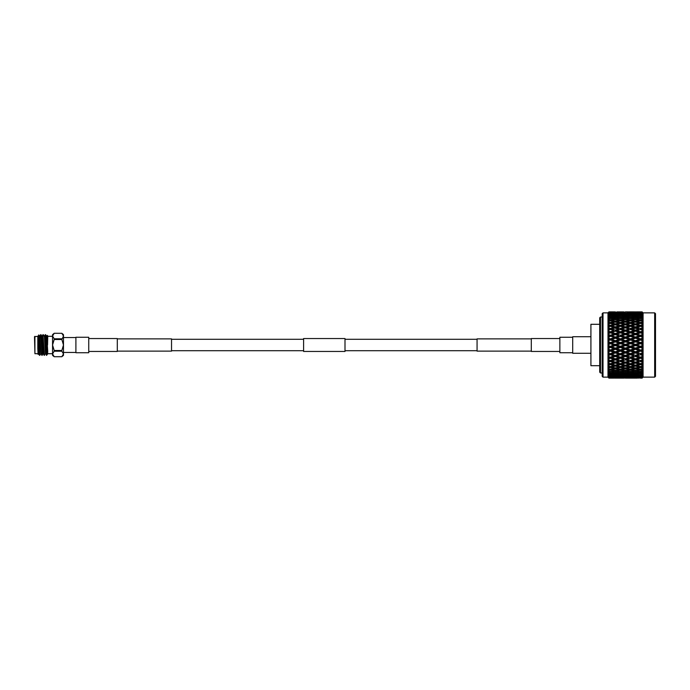 <?xml version="1.0" encoding="UTF-8"?>
<svg xmlns="http://www.w3.org/2000/svg" width="690" height="690" viewBox="0 0 690 690"><rect width="100%" height="100%" fill="white"/><g stroke="black" fill="none" stroke-linecap="round" stroke-linejoin="round"><path stroke-width="1.03" d="M531.3 338.876L477.066 338.876L477.066 351.124L531.3 351.124M572.7 337.255L559.866 337.255L559.866 352.745L572.7 352.745M117.3 338.876L171.534 338.876L171.534 351.124L117.3 351.124M75.9 337.255L75.9 352.745L88.734 352.745L88.734 337.255L75.9 337.255M303.6 351.46L303.6 338.54L345 338.54L345 351.46L303.6 351.46M88.734 351.46L117.3 351.46L117.3 338.54L88.734 338.54M559.866 351.46L531.3 351.46L531.3 338.54L559.866 338.54M75.9 337.548L63.48 337.548L63.48 345L61.85 339.514L54.182 339.514L52.552 345L54.182 350.486L61.85 350.486L63.48 345L63.48 353.961L61.85 356.713L63.48 353.961L61.85 351.219L54.182 351.219L52.552 353.961L54.182 356.704L61.85 356.704M63.48 353.961L63.48 355.35L61.85 356.713L54.182 356.713L52.552 355.35L52.552 334.65L54.182 333.287L52.552 336.039L54.182 333.296L61.85 333.296L54.182 333.287M47.748 351.65L46.722 336.142L47.179 335.34L47.748 335.892L47.558 345C47.3 332.528 47.058 332.528 46.825 345M46.998 338.514L46.894 342.111M46.722 336.142L45.29 334.65L46.506 355.178M45.6 334.667L46.506 353.53L47.024 354.832L47.636 351.969M39.054 347.665L37.812 336.539L38.83 334.9L39.347 353.961L39.822 355.35L40.719 353.832M39.054 339.739L39.822 355.35M40.4 337.738L40.658 334.667L40.883 336.039L42.15 355.333L41.167 336.039L40.684 334.65L39.796 336.168L40.779 352.668L41.814 355.333M44.108 355.333L43.082 352.668L42.099 336.168L42.961 334.667L44.108 355.333L45.316 353.832M42.987 334.65L44.427 355.35M38.088 354.384L37.812 348.571L38.416 353.832M34.914 336.306L34.914 353.694L34.5 336.72L37.812 336.306M61.85 351.219L61.85 350.486M54.182 350.486L54.182 351.219M61.85 339.514L63.48 336.039L61.85 333.296M52.552 336.039L54.182 338.781L61.85 338.781M54.182 338.781L54.182 339.514M37.812 336.539L37.812 348.571M45.264 334.667L44.393 336.168L45.385 352.668L46.411 355.333L46.506 353.53M37.812 345L38.192 352.668L38.675 353.858L38.89 352.366M38.528 353.211L38.597 352.366M39.822 336.142L40.977 353.858M42.125 336.142L42.987 353.858L42.15 355.333M44.427 336.142L45.575 353.858M46.463 336.168L47.748 353.858M37.812 338.799L38.675 353.858M46.782 346.949L46.584 353.961M61.85 333.287L63.48 334.65L63.48 352.452L75.9 352.452M590.916 353.28L572.7 353.28L572.7 336.72L590.916 336.72M599.705 365.7L590.916 365.7L590.916 324.3L599.705 324.3M654.672 377.137L654.672 312.863L655.5 313.691L655.5 376.309L654.672 377.137L643.08 377.137L642.097 378.12L640.449 378.094L642.097 378.111L643.045 377.163L642.097 378.111L636.999 377.913L642.097 377.827L642.847 377.059M602.189 313.691L603.017 312.863L603.017 377.137L602.189 376.309L602.189 313.691M599.705 317.831L600.533 317.003L600.533 372.997L599.705 372.169L599.705 317.831M602.189 372.997L600.533 372.997M602.189 317.003L600.533 317.003M610.34 376.714L610.34 377.74L613.781 377.913L610.34 378.094L613.781 378.12L608.977 378.12L607.985 377.137L603.017 377.137M607.985 377.137L607.985 312.863L603.017 312.863M607.985 312.863L608.977 311.88L608.028 312.846L608.977 311.889L613.781 311.88L608.977 311.889M608.977 312.182L613.781 312.087L608.977 312.182L608.244 312.932M608.028 317.253L608.899 316.08L608.028 317.253L610.34 316.296L615.351 317.762L615.351 316.65L611.918 316.011L615.351 315.416L618.801 316.011L615.351 316.65M608.028 319.254L608.899 318.055L608.028 319.254L610.34 318.332L615.351 319.849L615.351 318.745L611.918 317.987L615.351 317.271L618.801 317.987L615.351 318.745M613.781 319.108L610.34 319.919L608.977 319.591L608.157 320.341M608.028 321.575L608.899 320.358L608.028 321.575L610.34 320.695L615.351 322.256L615.351 321.169L611.918 320.307L615.351 319.47L618.801 320.307L615.351 321.169M613.781 321.583L610.34 322.497L608.977 322.135L608.157 322.834M608.028 324.188L608.899 322.98L608.028 324.188L610.34 323.369L615.351 324.938L615.351 323.895L611.918 322.929L615.351 321.997L618.801 322.929L615.351 323.895M613.781 324.352L610.34 325.361L608.977 324.956L608.192 325.577M608.028 327.069L608.899 325.878L608.028 327.069L610.34 326.31L615.351 327.888L611.918 328.983L615.351 327.871L615.351 326.887L611.918 325.835L615.351 324.809L618.801 325.835L615.351 326.887M613.781 330.631L610.34 329.44L613.781 330.631L610.34 331.787L608.977 331.329L608.977 329.941L608.028 330.174L608.899 329.018L608.192 328.595M608.977 331.329L608.028 331.925L608.899 332.356L608.028 333.46L608.899 332.356L608.226 331.795M611.918 335.832L615.351 334.615L618.801 335.832L615.351 337.065L611.918 335.832L610.34 336.09L615.351 337.841L608.028 335.297L608.977 334.788L608.028 335.297L608.899 335.849L608.028 336.901L608.899 335.849L608.028 335.297L608.977 334.788L608.977 333.339L610.34 332.865L615.351 334.374L610.34 332.865M611.918 343.146L615.351 341.869L618.801 343.146L615.351 344.422L610.34 343.197L610.34 343.724L613.781 345L615.351 345L608.028 342.361L608.977 342.059L608.028 342.361L608.977 342.059L608.977 340.532L608.028 340.437L608.899 339.463L608.028 338.79L608.977 338.385L608.977 336.884L610.34 336.392M618.801 343.146L620.379 343.197L608.028 338.79L608.977 338.385L608.028 338.79L608.899 339.463L608.028 340.437L610.34 340.023L615.351 341.395L615.351 340.713L611.918 339.454L615.351 338.195L618.801 339.454L615.351 340.713M611.918 346.854L615.351 345.578L618.801 346.854L615.351 348.131L611.918 346.854L610.34 346.803L610.34 347.441L613.781 348.709L615.351 348.605L608.028 345.975L608.977 345.768L608.028 345.975L608.977 345.768L608.977 344.232L608.028 344.025L608.977 344.232L608.028 344.025L608.899 343.146L610.34 343.197L610.34 342.559L608.977 342.059M611.918 350.546L615.351 349.287L618.801 350.546L615.351 351.805L611.918 350.546L610.34 350.391L610.34 351.124L613.781 352.366L615.351 352.159L608.028 349.563L608.977 349.468L608.028 349.563L608.977 349.468L608.977 347.941L608.028 347.639L608.977 347.941L608.028 347.639L608.899 346.854L610.34 346.803L608.977 345.768M608.028 349.563L608.899 350.537L610.34 350.391L608.028 351.21L608.899 350.537L608.028 351.21L608.977 351.615L608.028 351.21L608.977 351.615L610.34 351.124M608.226 358.205L608.899 357.644L608.028 356.54L608.977 356.661L608.977 355.212L608.028 354.703L608.899 354.151L608.028 353.099L608.977 353.116L608.977 351.615M608.977 355.212L608.028 354.703L608.977 355.212L610.34 354.729L613.781 355.937L615.351 355.626L611.918 354.168L615.351 352.935L618.801 354.168L615.351 355.385M608.192 361.405L608.899 360.982L608.028 359.826L608.977 360.059L608.77 358.55M616.929 362.621L620.379 361.526L623.82 362.621L620.379 363.69L610.34 360.56L608.028 361.284L608.977 361.965L610.34 361.526L613.781 362.621L610.34 363.69L608.977 363.268L608.804 361.845M611.918 364.165L615.351 363.113L618.801 364.165L615.351 365.191L610.34 363.613L608.899 364.122L608.028 362.931L608.899 364.122L608.028 364.286L608.804 364.906M611.918 367.071L615.351 366.105L618.801 367.071L615.351 368.003L610.34 366.433L608.899 367.02L608.028 365.812L608.899 367.02L608.028 367.054L608.839 367.753M611.918 369.693L615.351 368.831L618.801 369.693L615.351 370.53L610.34 368.986L608.899 369.642L608.028 368.426L608.899 369.642L608.028 369.538L608.873 370.314M613.781 373.04L608.977 373.445L608.028 371.712L608.977 372.626L613.781 373.04L615.351 372.238L615.351 373.35L618.801 373.989L615.351 374.584L611.918 373.989L615.351 373.35M613.781 376.266L608.977 376.507L608.028 375.032L608.977 375.998L614.35 375.929M608.244 377.068L608.977 377.818L610.34 377.74M643.045 376.162L642.097 377.137L643.045 375.645L640.449 376.662L636.999 376.266L642.097 376.033L643.045 375.067L642.097 376.473M643.045 373.601L642.097 374.549L643.045 373.601L642.019 373.989L642.761 373.074M643.045 371.763L642.097 372.686L643.045 371.763L642.019 372.014L643.045 370.685L640.449 371.669L636.999 370.892L640.449 370.082L642.097 370.478L643.045 369.599L642.019 369.693L643.045 368.356L640.449 369.305L636.999 368.417L640.449 367.503L642.097 367.943L643.045 367.123L642.019 367.071L643.045 365.735L640.449 366.632L636.999 365.648L640.449 364.639L642.097 365.122L643.045 364.372L642.019 364.165L643.045 362.845L640.449 363.69L636.999 362.621L640.449 361.526L642.097 362.052L643.045 361.37L630.41 357.308L630.41 358.214L633.86 359.369L630.41 360.508L626.968 359.369L630.41 358.214M643.045 361.37L642.019 361.017L643.045 359.74L642.097 359.964L642.097 358.765L643.045 358.17L642.019 357.679L643.045 356.445L642.097 356.566L642.097 355.307L643.045 354.798L642.019 354.168L643.045 353.004L642.097 353.021L642.097 351.719L643.045 351.305L642.097 350.572L643.045 349.468L642.097 349.373L642.097 348.045L643.045 347.734L642.019 346.854L643.045 345.871L642.097 345.664L642.097 344.336L643.045 344.129L642.019 343.146L643.045 342.266L642.097 341.955L642.097 340.627L643.045 340.532L642.019 339.454L643.045 338.695L642.097 338.281L642.097 336.979L643.045 336.996L642.019 335.832L643.045 335.202L642.097 334.693L642.097 333.434L643.045 333.555L642.019 332.321L643.045 331.83L642.097 331.235L642.097 330.036L643.045 330.26L642.019 328.983L643.045 328.63L642.097 327.948L642.097 326.819L643.045 327.155L642.019 325.835L643.045 325.628L642.097 324.878L642.097 323.834L643.045 324.265L642.019 322.929L643.045 322.877L642.097 322.058L642.097 321.117L643.045 321.644L642.019 320.307L643.045 320.402L642.192 319.617M642.097 316.606L643.045 318.237L642.097 317.314L640.449 317.659L636.999 316.96L640.449 316.296L643.045 317.305L642.097 316.029L643.045 317.305M642.097 314.39L643.045 315.649L642.097 313.967L636.999 313.734L640.449 313.338L643.045 314.355L642.097 312.863L643.045 313.838M642.847 312.941L642.097 312.173L636.999 312.087L640.449 311.906L625.399 311.889M642.951 312.846L642.097 311.889L643.045 312.837M654.672 312.863L643.08 312.863L642.097 311.88L636.999 311.88M642.097 311.889L640.449 311.906L642.097 311.889M633.86 311.88L626.934 311.897M623.855 311.897L616.894 311.897M642.097 356.566L640.449 357.135L636.999 355.937L640.449 354.729L642.097 355.307M631.98 357.679L635.43 356.488L638.88 357.679L635.43 358.843L620.379 353.91L616.929 352.366L620.379 351.124L623.82 352.366L620.379 353.608M628.84 361.017L625.399 362.129L621.949 361.017L625.399 359.895L628.84 361.017L625.399 362.129L620.379 360.56L620.379 361.526M610.34 363.613L610.34 364.639L613.781 365.648L615.351 365.062L615.351 366.105M618.801 364.165L620.379 363.613L620.379 364.639L623.82 365.648L620.379 366.632L616.929 365.648L620.379 364.639M615.351 358.843L611.918 357.679L615.351 356.488L618.801 357.679L610.34 360.56L615.351 362.129L615.351 363.113M623.82 362.621L625.399 362.112L625.399 363.113L628.84 364.165L625.399 365.191L621.949 364.165L625.399 363.113M621.949 361.017L610.34 357.308L610.34 358.214L613.781 359.369L610.34 360.508L608.028 359.826L608.899 360.982L608.028 361.284M634.653 361.879L625.399 358.955L625.399 359.895M631.98 361.017L635.43 359.895L638.88 361.017L635.43 362.129L630.41 360.508M626.968 359.369L610.34 353.91L610.34 354.729M633.86 359.369L635.43 358.843M638.88 357.679L640.449 357.308L635.43 355.626L635.43 356.488M643.045 358.17L640.449 357.135M636.999 355.937L621.949 350.546L625.399 349.287L628.84 350.546L625.399 351.805M643.045 354.798L640.449 353.91L640.449 354.729M642.019 354.168L626.968 348.709L630.41 347.441L633.86 348.709L630.41 349.977M642.097 359.964L640.449 360.508L636.999 359.369L640.449 358.214L642.097 358.765M638.88 361.017L635.43 362.129L634.464 361.819M626.968 362.621L630.41 361.526L633.86 362.621L630.41 363.69L625.399 362.112M610.34 366.433L610.34 367.503L613.781 368.417L615.351 367.744L615.351 368.831M618.801 367.071L620.379 366.433L620.379 367.503L623.82 368.417L620.379 369.305L616.929 368.417L620.379 367.503M616.929 365.648L615.351 365.062M623.82 365.648L625.399 365.062L625.399 366.105L628.84 367.071L625.399 368.003L621.949 367.071L625.399 366.105M621.949 364.165L620.379 363.613M628.84 364.165L630.41 363.613L630.41 364.639L633.86 365.648L630.41 366.632L626.968 365.648L630.41 364.639M633.86 362.621L635.43 362.112L635.43 363.113L638.88 364.165L635.43 365.191L631.98 364.165L635.43 363.113M636.999 359.369L635.43 358.955L630.41 360.56L630.41 361.526M642.019 357.679L640.449 357.308L635.43 358.955L635.43 359.895M642.019 361.017L640.449 360.508M643.045 356.445L640.449 357.308L640.449 358.214M642.097 363.182L642.097 362.052M610.34 368.986L610.34 370.082L613.781 370.892L615.351 370.151L615.351 371.255L618.801 372.014L615.351 372.729L611.918 372.014L615.351 371.255M618.801 369.693L620.379 368.986L620.379 370.082L623.82 370.892L620.379 371.669L616.929 370.892L620.379 370.082M616.929 368.417L615.351 367.744M623.82 368.417L625.399 367.744L625.399 368.831L628.84 369.693L625.399 370.53L621.949 369.693L625.399 368.831M621.949 367.071L620.379 366.433M628.84 367.071L630.41 366.433L630.41 367.503L633.86 368.417L630.41 369.305L626.968 368.417L630.41 367.503M626.968 365.648L625.399 365.062M633.86 365.648L635.43 365.062L635.43 366.105L638.88 367.071L635.43 368.003L631.98 367.071L635.43 366.105M631.98 364.165L630.41 363.613M638.88 364.165L640.449 363.613L640.449 364.639M636.999 362.621L635.43 362.112M643.045 359.74L640.449 360.56L640.449 361.526M642.097 366.166L642.097 365.122M611.918 372.014L610.34 371.237L610.34 372.341M618.801 372.014L620.379 371.237L620.379 372.341L623.82 373.04L620.379 373.704L616.929 373.04L620.379 372.341M616.929 370.892L615.351 370.151M623.82 370.892L625.399 370.151L625.399 371.255L628.84 372.014L625.399 372.729L621.949 372.014L625.399 371.255M621.949 369.693L620.379 368.986M628.84 369.693L630.41 368.986L630.41 370.082L633.86 370.892L630.41 371.669L626.968 370.892L630.41 370.082M626.968 368.417L625.399 367.744M633.86 368.417L635.43 367.744L635.43 368.831L638.88 369.693L635.43 370.53L631.98 369.693L635.43 368.831M631.98 367.071L630.41 366.433M638.88 367.071L640.449 366.433L640.449 367.503M636.999 365.648L635.43 365.062M642.019 364.165L640.449 363.613M642.097 368.883L642.097 367.943M610.34 373.161L610.34 374.265L613.781 374.843L614.505 374.437M611.918 373.989L611.116 373.557M618.801 373.989L619.603 373.557M616.929 373.04L615.351 372.238M623.82 373.04L625.399 372.238L625.399 373.35L628.84 373.989L625.399 374.584L621.949 373.989L625.399 373.35M621.949 372.014L620.379 371.237M628.84 372.014L630.41 371.237L630.41 372.341L633.86 373.04L630.41 373.704L626.968 373.04L630.41 372.341M626.968 370.892L625.399 370.151M633.86 370.892L635.43 370.151L635.43 371.255L638.88 372.014L635.43 372.729L631.98 372.014L635.43 371.255M631.98 369.693L630.41 368.986M638.88 369.693L640.449 368.986L640.449 370.082M636.999 368.417L635.43 367.744M642.019 367.071L640.449 366.433M642.097 371.306L642.097 370.478M616.929 374.843L620.379 374.265L623.82 374.843L620.379 375.369L616.205 374.437M611.918 375.602L615.351 375.084L618.801 375.602L615.351 376.067L611.271 375.231M610.34 374.722L610.34 375.817M618.801 375.602L619.448 375.231M615.351 373.989L615.351 375.084M623.82 374.843L624.545 374.437M620.379 373.161L620.379 374.265M621.949 373.989L621.147 373.557M628.84 373.989L629.634 373.557M626.968 373.04L625.399 372.238M633.86 373.04L635.43 372.238L635.43 373.35L638.88 373.989L635.43 374.584L631.98 373.989L635.43 373.35M631.98 372.014L630.41 371.237M638.88 372.014L640.449 371.237L640.449 372.341L642.097 372.686L642.097 373.394L636.999 373.04L640.449 372.341M636.999 370.892L635.43 370.151M642.019 369.693L640.449 368.986M626.968 374.843L630.41 374.265L633.86 374.843L630.41 375.369L626.244 374.437M621.949 375.602L625.399 375.084L628.84 375.602L625.399 376.067L621.302 375.231M616.929 376.266L620.379 375.817L623.82 376.266L620.379 376.662L616.36 375.929M611.918 376.826L618.801 376.826L615.351 377.154L611.426 376.542M610.34 375.912L610.34 376.981L614.186 377.051M618.801 376.826L619.284 376.542M615.351 375.369L615.351 376.447M623.82 376.266L624.39 375.929M620.379 374.722L620.379 375.817M628.84 375.602L629.478 375.231M625.399 373.989L625.399 375.084M633.86 374.843L634.576 374.437M630.41 373.161L630.41 374.265M631.98 373.989L631.178 373.557M638.88 373.989L639.682 373.557M636.999 373.04L635.43 372.238M642.019 372.014L640.449 371.237M636.999 374.843L642.097 374.549L642.097 375.127L640.449 375.369L636.284 374.437M631.98 375.602L635.43 375.084L638.88 375.602L635.43 376.067L631.333 375.231M626.968 376.266L630.41 375.817L633.86 376.266L630.41 376.662L626.399 375.929M621.949 376.826L628.84 376.826L625.399 377.154L621.466 376.542M616.929 377.292L623.82 377.292L616.524 377.051M611.918 377.654L618.801 377.654L611.599 377.464M615.351 376.361L615.351 377.413M620.379 375.912L620.379 376.981M628.84 376.826L629.323 376.542M625.399 375.369L625.399 376.447M633.86 376.266L634.42 375.929M630.41 374.722L630.41 375.817M638.88 375.602L639.518 375.231M635.43 373.989L635.43 375.084M640.449 373.161L640.449 374.265M642.019 373.989L641.217 373.557M643.045 375.067L642.019 375.602L643.045 374.351L642.097 375.127M631.98 376.826L638.88 376.826L635.43 377.154L631.497 376.542M626.968 377.292L633.86 377.292L626.563 377.051M621.949 377.654L628.84 377.654L621.63 377.464M616.929 377.913L623.82 377.913L616.705 377.775M611.918 378.068L618.801 378.068L611.78 377.991M620.379 376.714L620.379 377.74M625.399 376.361L625.399 377.413M630.41 375.912L630.41 376.981M638.88 376.826L639.363 376.542M635.43 375.369L635.43 376.447M636.999 376.266L636.439 375.929M640.449 374.722L640.449 375.817M642.019 375.602L641.372 375.231M636.999 377.292L642.097 377.137L640.449 377.551L636.603 377.051M631.98 377.654L638.88 377.654L631.669 377.464M626.968 377.913L633.86 377.913L626.744 377.775M621.949 378.068L628.84 378.068L621.819 377.991M623.82 378.12L616.929 378.12L623.855 378.103M613.815 378.103L616.929 378.12M620.379 377.12L620.379 378.034M630.41 376.714L630.41 377.74M635.43 376.361L635.43 377.413M640.449 375.912L640.449 376.981M642.019 376.826L641.536 376.542M643.045 376.861L642.097 377.43M643.045 377.163L642.097 378.068L643.045 377.051L642.097 377.982L640.449 378.034M631.98 378.068L638.88 378.068L631.85 377.991M625.399 378.111L636.999 378.12M626.968 378.12L633.86 378.12M640.449 376.714L640.449 377.74M615.351 311.889L613.815 311.897M615.351 312.156L618.801 312.346L611.918 312.346L615.351 312.027M620.379 311.966L616.929 312.087L620.379 311.906M613.781 312.708L608.977 312.889L610.34 312.449L614.186 312.95M615.351 313.639L615.351 312.587M620.379 313.286L620.379 312.26M625.399 312.156L621.949 312.346L625.399 312.027M630.41 311.966L633.86 312.087L630.41 311.906M631.98 311.932L638.88 311.932L631.85 312.009M616.929 312.708L623.82 312.708L616.524 312.95M611.918 313.174L618.801 313.174L611.426 313.458M613.781 313.734L608.977 314.002L608.977 313.493L610.34 313.338L614.35 314.071M615.351 314.631L615.351 313.553M618.801 313.174L619.284 313.458M620.379 314.088L620.379 313.019M625.399 313.639L625.399 312.587M630.41 313.286L630.41 312.26M635.43 312.156L638.88 312.346L631.98 312.346L635.43 312.027M642.097 312.173L643.045 312.95M640.449 311.966L642.097 312.018M626.968 312.708L633.86 312.708L626.563 312.95M621.949 313.174L628.84 313.174L621.466 313.458M616.929 313.734L623.82 313.734L616.36 314.071M611.918 314.399L615.351 313.933L618.801 314.399L611.271 314.769M613.781 315.157L608.977 315.502L608.977 314.838L610.34 314.631L614.505 315.563M615.351 316.011L615.351 314.916M618.801 314.399L619.448 314.769M620.379 315.278L620.379 314.183M623.82 313.734L624.39 314.071M625.399 314.631L625.399 313.553M628.84 313.174L629.323 313.458M630.41 314.088L630.41 313.019M635.43 313.639L635.43 312.587M640.449 313.286L640.449 312.26M640.449 314.088L640.449 313.019L642.097 312.57L643.045 313.45L642.097 312.346L643.045 313.139M640.449 313.019L636.999 312.708L642.097 312.57M631.98 313.174L638.88 313.174L631.497 313.458M626.968 313.734L633.86 313.734L626.399 314.071M621.949 314.399L625.399 313.933L628.84 314.399L621.302 314.769M616.929 315.157L620.379 314.631L623.82 315.157L616.205 315.563M611.918 316.011L611.116 316.443M618.801 316.011L619.603 316.443M620.379 316.839L620.379 315.735M623.82 315.157L624.545 315.563M625.399 316.011L625.399 314.916M628.84 314.399L629.478 314.769M630.41 315.278L630.41 314.183M633.86 313.734L634.42 314.071M635.43 314.631L635.43 313.553M638.88 313.174L639.363 313.458M642.097 313.967L642.097 313.527M631.98 314.399L635.43 313.933L638.88 314.399L631.333 314.769M626.968 315.157L630.41 314.631L633.86 315.157L626.244 315.563M621.949 316.011L625.399 315.416L628.84 316.011L625.399 316.65L621.949 316.011L621.147 316.443M616.929 316.96L620.379 316.296L623.82 316.96L620.379 317.659L616.929 316.96L615.351 317.762M611.918 317.987L610.34 318.763L610.34 317.659L608.977 317.374L608.977 316.555M618.801 317.987L620.379 318.763L620.379 317.659M623.82 316.96L625.399 317.762L625.399 316.65M628.84 316.011L629.634 316.443M630.41 316.839L630.41 315.735M633.86 315.157L634.576 315.563M635.43 316.011L635.43 314.916M638.88 314.399L639.518 314.769M640.449 315.278L640.449 314.183M636.999 313.734L636.439 314.071M642.019 313.174L641.536 313.458M642.097 316.029L643.045 316.399L642.097 315.451L636.999 315.157L640.449 314.631L643.045 315.649M642.097 315.451L642.097 314.873M631.98 316.011L635.43 315.416L638.88 316.011L635.43 316.65L631.98 316.011L631.178 316.443M626.968 316.96L630.41 316.296L633.86 316.96L630.41 317.659L626.968 316.96L625.399 317.762M621.949 317.987L625.399 317.271L628.84 317.987L625.399 318.745L621.949 317.987L620.379 318.763M616.929 319.108L620.379 318.332L623.82 319.108L620.379 319.919L616.929 319.108L615.351 319.849M611.918 320.307L610.34 321.014L610.34 319.919M618.801 320.307L620.379 321.014L620.379 319.919M623.82 319.108L625.399 319.849L625.399 318.745M628.84 317.987L630.41 318.763L630.41 317.659M633.86 316.96L635.43 317.762L635.43 316.65M638.88 316.011L639.682 316.443M640.449 316.839L640.449 315.735M636.999 315.157L636.284 315.563M642.019 314.399L641.372 314.769M631.98 317.987L635.43 317.271L638.88 317.987L635.43 318.745L631.98 317.987L630.41 318.763M626.968 319.108L630.41 318.332L633.86 319.108L630.41 319.919L626.968 319.108L625.399 319.849M621.949 320.307L625.399 319.47L628.84 320.307L625.399 321.169L621.949 320.307L620.379 321.014M616.929 321.583L620.379 320.695L623.82 321.583L620.379 322.497L616.929 321.583L615.351 322.256M611.918 322.929L610.34 323.567L610.34 322.497M618.801 322.929L620.379 323.567L620.379 322.497M623.82 321.583L625.399 322.256L625.399 321.169M628.84 320.307L630.41 321.014L630.41 319.919M633.86 319.108L635.43 319.849L635.43 318.745M638.88 317.987L640.449 318.763L640.449 317.659M636.999 316.96L635.43 317.762M642.019 316.011L641.217 316.443M638.88 320.307L635.43 321.169L631.98 320.307L635.43 319.47L640.449 321.014L640.449 319.919L642.097 319.522L642.097 318.694L643.045 319.315L642.019 317.987L643.045 318.237M640.449 319.919L636.999 319.108L640.449 318.332L642.097 318.694M626.968 321.583L630.41 320.695L633.86 321.583L630.41 322.497L626.968 321.583L625.399 322.256M621.949 322.929L625.399 321.997L628.84 322.929L625.399 323.895L621.949 322.929L620.379 323.567M616.929 324.352L620.379 323.369L623.82 324.352L620.379 325.361L616.929 324.352L615.351 324.938M611.918 325.835L610.34 326.387L610.34 325.361M618.801 325.835L620.379 326.387L620.379 325.361M623.82 324.352L625.399 324.938L625.399 323.895M628.84 322.929L630.41 323.567L630.41 322.497M633.86 321.583L635.43 322.256L635.43 321.169M631.98 320.307L630.41 321.014M636.999 319.108L635.43 319.849M642.019 317.987L640.449 318.763M642.097 322.058L640.449 322.497L636.999 321.583L640.449 320.695L642.097 321.117M631.98 322.929L635.43 321.997L638.88 322.929L635.43 323.895L631.98 322.929L630.41 323.567M626.968 324.352L630.41 323.369L633.86 324.352L630.41 325.361L626.968 324.352L625.399 324.938M621.949 325.835L625.399 324.809L628.84 325.835L625.399 326.887L621.949 325.835L620.379 326.387M616.929 327.379L620.379 326.31L623.82 327.379L620.379 328.474L616.929 327.379L615.351 327.888L616.127 328.121M614.592 328.121L618.801 328.983L615.351 330.105L611.918 328.983L610.34 329.44L608.028 328.716L608.899 329.018L608.028 330.174L610.34 329.492M618.801 332.321L615.351 333.512L611.918 332.321L615.351 331.157L620.379 332.692L615.351 331.045L615.351 330.105M618.801 328.983L616.308 328.173M623.82 330.631L620.379 331.787L616.929 330.631L620.379 329.492L625.399 331.045L620.379 329.44L620.379 328.474M623.82 327.379L625.399 327.888L625.399 326.887M628.84 325.835L630.41 326.387L630.41 325.361M633.86 324.352L635.43 324.938L635.43 323.895M638.88 322.929L640.449 323.567L640.449 322.497M636.999 321.583L635.43 322.256M642.019 320.307L640.449 321.014M642.097 324.878L640.449 325.361L636.999 324.352L640.449 323.369L642.097 323.834M631.98 325.835L635.43 324.809L638.88 325.835L635.43 326.887L631.98 325.835L630.41 326.387M626.968 327.379L630.41 326.31L633.86 327.379L630.41 328.474L626.968 327.379L625.399 327.888L626.158 328.121M621.949 328.983L625.399 327.871L628.84 328.983L625.399 330.105L621.949 328.983L620.379 329.492M624.623 328.121L625.399 327.871M618.801 335.832L615.351 334.374L615.351 333.512M611.918 332.321L610.34 332.692L608.028 331.925M616.929 330.631L615.351 331.157M623.82 334.064L620.379 335.271L616.929 334.064L620.379 332.865L625.399 334.374L620.379 332.692L620.379 331.787M628.84 332.321L625.399 333.512L621.949 332.321L625.399 331.157L630.41 332.692L625.399 331.045L625.399 330.105M628.84 328.983L626.348 328.173M633.86 330.631L630.41 331.787L626.968 330.631L630.41 329.492L635.43 331.045L630.41 329.44L630.41 328.474M633.86 327.379L635.43 327.888L635.43 326.887M638.88 325.835L640.449 326.387L640.449 325.361M636.999 324.352L635.43 324.938M642.019 322.929L640.449 323.567M642.097 327.948L640.449 328.474L636.999 327.379L640.449 326.31L642.097 326.819M634.653 328.121L638.88 328.983L635.43 330.105L631.98 328.983L636.206 328.121M618.801 339.454L620.379 339.609L615.351 337.841L615.351 337.065M616.929 334.064L615.351 334.615M623.82 337.634L620.379 338.876L616.929 337.634L620.379 336.392L625.399 337.841L620.379 336.09L620.379 335.271M621.949 332.321L620.379 332.865M628.84 335.832L625.399 337.065L621.949 335.832L625.399 334.615L630.41 336.09L625.399 334.374L625.399 333.512M626.968 330.631L625.399 331.157M633.86 334.064L630.41 335.271L626.968 334.064L630.41 332.865L635.43 334.374L630.41 332.692L630.41 331.787M631.98 328.983L630.41 329.492M638.88 332.321L635.43 333.512L631.98 332.321L635.43 331.157L640.449 332.692L635.43 331.045L635.43 330.105M638.88 328.983L636.387 328.181M643.045 330.26L640.449 329.44L640.449 328.474M636.999 327.379L635.43 327.888M642.019 325.835L640.449 326.387M642.097 331.235L640.449 331.787L636.999 330.631L640.449 329.492L642.097 330.036M611.918 339.454L610.34 340.023M616.929 337.634L615.351 338.195M623.82 341.291L620.379 342.559L616.929 341.291L620.379 340.023L625.399 341.395L620.379 339.609L620.379 338.876M621.949 335.832L620.379 336.392M628.84 339.454L625.399 340.713L621.949 339.454L625.399 338.195L630.41 339.609L625.399 337.841L625.399 337.065M626.968 334.064L625.399 334.615M633.86 337.634L630.41 338.876L626.968 337.634L630.41 336.392L635.43 337.841L630.41 336.09L630.41 335.271M631.98 332.321L630.41 332.865M638.88 335.832L635.43 337.065L631.98 335.832L635.43 334.615L640.449 336.09L635.43 334.374L635.43 333.512M636.999 330.631L635.43 331.157M643.045 333.555L640.449 332.692L640.449 331.787M642.019 328.983L640.449 329.492M642.097 334.693L640.449 335.271L636.999 334.064L640.449 332.865L642.097 333.434M618.801 346.854L620.379 346.803L615.351 345L615.351 344.422M623.82 345L620.379 346.277L616.929 345L620.379 343.724L625.399 345L620.379 343.197L620.379 342.559M616.929 341.291L615.351 341.395L615.351 341.869M621.949 339.454L620.379 340.023M628.84 343.146L625.399 344.422L621.949 343.146L625.399 341.869L630.41 343.197L625.399 341.395L625.399 340.713M626.968 337.634L625.399 338.195M633.86 341.291L630.41 342.559L626.968 341.291L630.41 340.023L635.43 341.395L630.41 339.609L630.41 338.876M631.98 335.832L630.41 336.392M638.88 339.454L635.43 340.713L631.98 339.454L635.43 338.195L640.449 339.609L635.43 337.841L635.43 337.065M636.999 334.064L635.43 334.615M643.045 336.996L640.449 336.09L640.449 335.271M642.019 332.321L640.449 332.865M642.097 338.281L640.449 338.876L636.999 337.634L640.449 336.392L642.097 336.979M618.801 350.546L620.379 350.391L615.351 348.605L615.351 348.131M623.82 348.709L620.379 349.977L616.929 348.709L620.379 347.441L623.82 348.709L625.399 348.605L620.379 346.803L620.379 346.277M616.929 345L615.351 345L615.351 345.578M628.84 346.854L625.399 348.131L621.949 346.854L625.399 345.578L630.41 346.803L625.399 345L625.399 344.422M621.949 343.146L620.379 343.197L620.379 343.724M626.968 341.291L625.399 341.395L625.399 341.869M633.86 345L630.41 346.277L626.968 345L630.41 343.724L635.43 345L630.41 343.197L630.41 342.559M631.98 339.454L630.41 340.023M638.88 343.146L635.43 344.422L631.98 343.146L635.43 341.869L640.449 343.197L635.43 341.395L635.43 340.713M636.999 337.634L635.43 338.195M643.045 340.532L640.449 339.609L640.449 338.876M642.019 335.832L640.449 336.392M642.097 341.955L640.449 342.559L636.999 341.291L640.449 340.023L642.097 340.627M618.801 354.168L620.379 353.91L615.351 351.805M623.82 352.366L625.399 352.159L620.379 349.977M616.929 348.709L615.351 348.605L615.351 349.287M628.84 350.546L630.41 350.391L625.399 348.605L625.399 348.131M621.949 346.854L620.379 346.803L620.379 347.441M633.86 348.709L635.43 348.605L630.41 346.803L630.41 346.277M626.968 345L625.399 345L625.399 345.578M631.98 343.146L630.41 343.197L630.41 343.724M638.88 346.854L635.43 348.131L631.98 346.854L635.43 345.578L640.449 346.803L635.43 345L635.43 344.422M636.999 341.291L635.43 341.395L635.43 341.869M643.045 344.129L640.449 343.197L640.449 342.559M642.019 339.454L640.449 340.023M642.097 345.664L640.449 346.277L636.999 345L640.449 343.724L642.097 344.336M611.918 354.168L608.028 353.099L608.899 354.151L608.028 354.703L610.34 353.91L608.028 353.099M616.929 352.366L615.351 352.159L615.351 352.935M621.949 350.546L620.379 350.391L620.379 351.124M626.968 348.709L625.399 348.605L625.399 349.287M642.097 349.373L640.449 350.391L635.43 348.605L635.43 348.131M631.98 346.854L630.41 346.803L630.41 347.441M636.999 345L635.43 345L635.43 345.578M643.045 347.734L640.449 346.803L640.449 346.277M642.019 343.146L640.449 343.197L640.449 343.724M640.449 349.977L636.999 348.709L640.449 347.441L642.097 348.045M631.98 350.546L635.43 349.287L638.88 350.546L635.43 351.805L630.41 350.391L630.41 351.124L633.86 352.366L630.41 353.608L626.968 352.366L630.41 351.124M621.949 354.168L625.399 352.935L628.84 354.168L625.399 355.385L620.379 353.91L620.379 354.729L623.82 355.937L620.379 357.135L616.929 355.937L620.379 354.729M611.918 357.679L608.028 356.54L608.899 357.644L608.028 358.076L608.977 358.671L610.34 358.214M620.379 357.135L613.781 359.369M616.929 355.937L615.351 355.626L615.351 356.488M625.399 355.385L618.801 357.679M630.41 353.608L623.82 355.937M626.968 352.366L625.399 352.159L625.399 352.935M635.43 351.805L628.84 354.168M642.097 353.021L640.449 353.608L636.999 352.366L640.449 351.124L640.449 350.391L633.86 352.366M636.999 348.709L635.43 348.605L635.43 349.287M643.045 349.468L638.88 350.546M642.019 346.854L640.449 346.803L640.449 347.441M613.781 316.96L610.34 317.659M608.977 319.591L608.977 318.633M608.977 322.135L608.977 321.04M608.977 324.956L608.977 323.757M613.781 327.379L610.34 328.474L608.977 328.035L608.977 326.732M613.781 334.064L610.34 335.271L608.977 334.788M613.781 337.634L610.34 338.876L608.977 338.385M640.449 351.124L642.097 351.719M613.781 341.291L610.34 342.559M635.43 352.935L638.88 354.168L635.43 355.385L631.98 354.168L635.43 352.935L635.43 352.159L636.999 352.366M608.977 344.232L610.34 343.724M613.781 345L610.34 346.277M630.41 354.729L633.86 355.937L630.41 357.135L626.968 355.937L630.41 354.729L630.41 353.91L631.98 354.168M608.977 347.941L610.34 347.441M613.781 348.709L610.34 349.977L608.977 349.468M625.399 356.488L628.84 357.679L625.399 358.843L621.949 357.679L625.399 356.488L625.399 355.626L626.968 355.937M613.781 352.366L610.34 353.608M620.379 358.214L623.82 359.369L620.379 360.508L616.929 359.369L620.379 358.214L620.379 357.308L621.949 357.679M613.781 355.937L610.34 357.135M611.918 361.017L615.351 359.895L615.351 358.955L616.929 359.369M615.351 359.895L618.801 361.017L615.351 362.129L610.34 360.56L608.899 360.982M618.801 361.017L613.781 362.621M610.34 360.508L608.028 359.826M610.34 361.526L610.34 360.56M613.781 365.648L610.34 366.632L608.977 366.243L608.977 365.045L610.34 364.639M613.781 368.417L610.34 369.305L608.977 368.96L608.977 367.865L610.34 367.503M613.781 370.892L610.34 371.669L608.977 371.367L608.977 370.409L610.34 370.082M613.781 374.843L608.977 375.162L608.977 374.498L610.34 374.265M613.781 377.292L608.977 377.456L610.34 376.981M610.34 378.034L608.977 377.818M608.977 378.111L610.34 378.094M643.08 377.137L643.08 312.863M643.045 372.695L642.097 373.394M608.977 377.991L608.028 377.154M608.977 377.456L608.028 376.844M608.977 376.507L608.028 375.671L608.977 377.111M608.977 375.162L608.028 374.394L608.899 375.524L608.028 375.032M608.977 373.445L608.028 372.747L608.977 374.498M608.977 371.367L608.028 370.746L608.899 371.945L608.028 371.712M608.977 368.96L608.028 368.426M608.977 366.243L608.028 365.812M608.977 363.268L608.028 362.931M608.028 345.975L608.899 346.854M608.028 342.361L608.899 343.146M608.899 335.849L610.34 336.09L608.028 336.901L608.977 336.884M608.899 332.356L610.34 332.692L608.977 333.339M608.977 328.035L608.028 328.716M608.028 325.714L610.34 326.387M608.028 322.946L610.34 323.567M608.028 320.462L610.34 321.014M608.977 317.374L608.028 318.288L610.34 318.763M608.977 315.502L608.028 316.451L609.572 316.443M608.977 314.002L608.028 314.968L608.899 314.476L608.028 315.606L608.977 314.838M608.977 312.889L608.028 313.864L608.899 313.251L608.028 314.329L608.977 313.493M608.028 313.156L608.977 312.544M608.028 312.846L608.977 312.009M643.045 351.305L640.449 350.391L642.019 350.546M608.899 375.524L609.417 375.231M608.899 373.92L609.572 373.557M608.899 371.945L610.34 371.237M608.899 357.644L610.34 357.308L608.028 356.54M623.82 359.369L620.379 360.508M608.899 354.151L643.045 342.266M628.84 357.679L625.399 358.843M643.045 338.695L610.34 349.977M633.86 355.937L630.41 357.135M638.88 354.168L635.43 355.385M643.045 353.004L640.449 353.608M608.899 339.463L610.34 339.609L610.34 338.876M634.464 328.181L610.34 336.09L610.34 335.271M624.441 328.173L610.34 332.692L610.34 331.787M608.899 329.018L610.34 329.44L610.34 328.474M610.34 316.839L610.34 315.735M608.899 314.476L609.417 314.769M610.34 315.278L610.34 314.183M610.34 314.088L610.34 313.019M610.34 313.286L610.34 312.26M643.045 345.871L608.028 358.076M643.045 335.202L608.028 347.639M643.045 331.83L608.028 344.025M643.045 328.63L608.028 340.437M614.402 328.173L608.028 330.174M477.066 339.29L345 339.29M303.6 339.29L171.534 339.29M477.066 350.71L345 350.71M303.6 350.71L171.534 350.71M47.748 336.306L52.552 336.306M37.812 353.694L34.914 353.694M39.563 336.168L38.83 334.9M41.866 336.168L41.003 334.667M44.169 336.168L43.298 334.667M47.619 353.832L47.084 354.746M39.511 355.333L38.649 353.832M47.015 354.841L46.506 355.35M47.748 353.694L52.552 353.694"/></g></svg>
